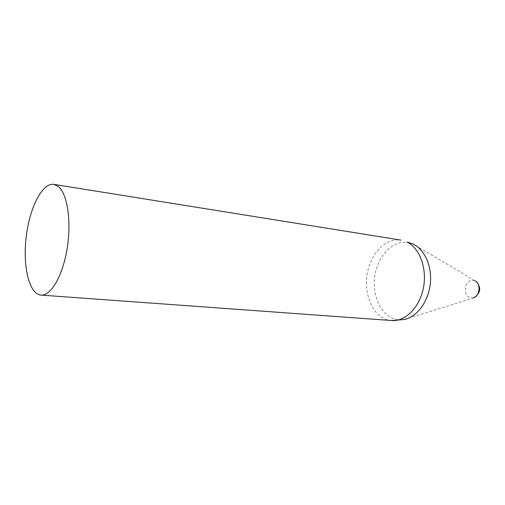 <?xml version="1.0" encoding="UTF-8"?>
<svg xmlns="http://www.w3.org/2000/svg" width="505" height="505" viewBox="0 0 505 505"><rect width="100%" height="100%" fill="white"/><g stroke="black" fill="none" stroke-linecap="round" stroke-linejoin="round"><path stroke-width="0.38" stroke-dasharray="2.52 1.89" d="M474.725 280.692C455.87 269.127 434.982 256.78 412.061 243.656C398.439 238.044 382.531 249.476 376.951 267.461C368.006 292.408 382.506 323.276 403.217 319.627C428.543 312.115 451.71 304.9 472.718 297.969L472.712 297.969C466.633 297.495 464.303 293.474 465.724 285.899C467.756 281.253 470.755 279.517 474.725 280.692L476.777 282.131M391.665 320.536C372.355 319.709 360.829 289.952 369.168 266.135C374.382 249.464 387.979 237.849 401.02 240.115M472.712 297.969L475.041 297.041"/><path stroke-width="0.76" d="M474.725 280.692C481.511 283.109 479.87 297.174 472.718 297.969M58.201 186.377C67.285 193.346 71.609 220.994 67.165 248.378C62.809 275.799 50.891 296.113 40.993 295.097C29.183 294.194 22.668 266.375 26.153 237.255C29.448 208.111 42.174 182.526 53.877 184.363L58.201 186.377M407.005 242.034C419.737 248.1 427.318 268.54 423.386 288.02C419.573 307.539 405.225 321.698 391.665 320.536L403.217 319.627C416.114 317.91 428.145 302.609 430.235 284.271C432.413 265.946 424.213 248.283 412.061 243.656L407.005 242.034M475.041 297.041C480.583 292.647 481.164 287.68 476.777 282.131M40.993 295.097L391.665 320.536M53.877 184.363L401.02 240.115"/></g></svg>
